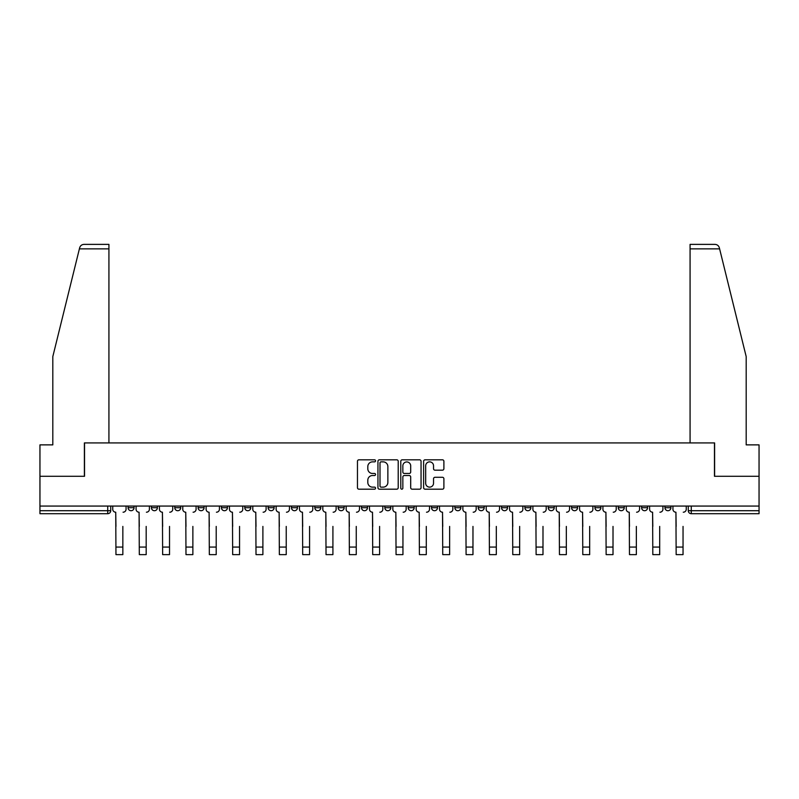 <?xml version="1.0" encoding="UTF-8"?>
<svg xmlns="http://www.w3.org/2000/svg" width="799" height="799" viewBox="0 0 799 799"><rect width="100%" height="100%" fill="white"/><g stroke="black" fill="none" stroke-linecap="round" stroke-linejoin="round"><path stroke-width="1.2" d="M375.56 460.843A1.029 1.029 0 0 0 374.531 459.815L358.931 459.815A1.468 1.468 0 0 0 357.463 461.283L357.463 487.72A1.468 1.468 0 0 0 358.931 489.188L374.531 489.188A1.029 1.029 0 0 0 375.56 488.159A1.029 1.029 0 0 0 374.531 487.13L372.514 487.13A4.704 4.704 0 0 1 367.81 482.426L367.81 480.229A4.704 4.704 0 0 1 372.514 475.525L374.531 475.525A1.029 1.029 0 0 0 375.56 474.496A1.029 1.029 0 0 0 374.531 473.467L372.514 473.467A4.704 4.704 0 0 1 367.81 468.773L367.81 466.566A4.704 4.704 0 0 1 372.514 461.872L374.531 461.872A1.029 1.029 0 0 0 375.56 460.843M594.915 507.715L594.915 506.067L594.915 507.715A2.996 2.996 0 0 0 597.902 510.711A2.996 2.996 0 0 1 594.915 507.715L600.898 507.715A2.996 2.996 0 0 1 597.902 510.711A2.996 2.996 0 0 0 600.898 507.715L600.898 506.067L600.898 507.715M384.838 506.067L384.838 507.715L390.821 507.715A2.996 2.996 0 0 1 387.825 510.711A2.996 2.996 0 0 1 384.838 507.715L384.838 506.067M314.816 506.067L314.816 507.715L320.798 507.715A2.996 2.996 0 0 1 317.802 510.711A2.996 2.996 0 0 1 314.816 507.715L314.816 506.067M268.124 506.067L268.124 507.715L274.117 507.715A2.996 2.996 0 0 1 271.121 510.711A2.996 2.996 0 0 1 268.124 507.715L268.124 506.067M244.784 506.067L244.784 507.715L250.776 507.715A2.996 2.996 0 0 1 247.78 510.711A2.996 2.996 0 0 1 244.784 507.715L244.784 506.067M198.102 506.067L198.102 507.715L204.085 507.715A2.996 2.996 0 0 1 201.098 510.711A2.996 2.996 0 0 1 198.102 507.715L198.102 506.067M442.426 470.172A1.468 1.468 0 0 0 443.894 468.703L443.894 461.283A1.468 1.468 0 0 0 442.426 459.815L425.088 459.815A1.468 1.468 0 0 0 423.62 461.283L423.62 487.72A1.468 1.468 0 0 0 425.088 489.188L442.426 489.188A1.468 1.468 0 0 0 443.894 487.72L443.894 478.761A1.468 1.468 0 0 0 442.426 477.293L435.006 477.293A1.468 1.468 0 0 0 433.537 478.761L433.537 483.205A3.925 3.925 0 0 1 429.612 487.13A3.925 3.925 0 0 1 425.677 483.205L425.677 465.797A3.925 3.925 0 0 1 429.612 461.872A3.925 3.925 0 0 1 433.537 465.797L433.537 468.703A1.468 1.468 0 0 0 435.006 470.172L442.426 470.172M79.391 248.869L79.66 247.79C80.339 245.663 81.788 244.524 84.015 244.374L108.924 244.374L108.924 248.869L79.391 248.869L52.814 356.594L52.814 444.873L39.95 444.873L39.95 476.294L84.534 476.294L84.534 442.926L714.466 442.926L714.466 476.294L759.05 476.294L759.05 506.067L39.95 506.067L39.95 510.711L110.721 510.711L110.721 506.067L110.721 510.711A2.996 2.996 0 0 1 107.735 513.697L39.95 513.697L39.95 510.711M108.924 248.869L108.924 442.926L84.384 442.926L84.384 476.294L39.95 476.294L39.95 506.067M398.212 461.283A1.468 1.468 0 0 0 396.743 459.815L379.415 459.815A1.468 1.468 0 0 0 377.947 461.283L377.947 487.72A1.468 1.468 0 0 0 379.415 489.188L396.743 489.188A1.468 1.468 0 0 0 398.212 487.72L398.212 461.283M402.257 459.815L419.585 459.815A1.468 1.468 0 0 1 421.053 461.283L421.053 487.72A1.468 1.468 0 0 1 419.585 489.188L412.164 489.188A1.468 1.468 0 0 1 410.696 487.72L410.696 476.993A1.468 1.468 0 0 0 409.228 475.525L404.314 475.525A1.468 1.468 0 0 0 402.846 476.993L402.846 488.159A1.029 1.029 0 0 1 401.817 489.188A1.029 1.029 0 0 1 400.788 488.159L400.788 461.283A1.468 1.468 0 0 1 402.257 459.815M688.279 506.067L688.279 510.711L759.05 510.711L759.05 513.697L691.265 513.697A2.996 2.996 0 0 1 688.279 510.711M759.05 506.067L759.05 510.711M664.938 506.067L664.938 507.715L670.92 507.715L670.92 506.067L670.92 507.715A2.996 2.996 0 0 1 667.924 510.711A2.996 2.996 0 0 1 664.938 507.715A2.996 2.996 0 0 0 667.924 510.711M647.58 506.067L647.58 507.715A2.996 2.996 0 0 1 644.583 510.711A2.996 2.996 0 0 1 641.597 507.715L647.58 507.715M641.597 506.067L641.597 507.715M618.256 506.067L618.256 507.715L624.239 507.715L624.239 506.067L624.239 507.715A2.996 2.996 0 0 1 621.242 510.711A2.996 2.996 0 0 1 618.256 507.715A2.996 2.996 0 0 0 621.242 510.711M571.565 506.067L571.565 507.715L577.557 507.715L577.557 506.067L577.557 507.715A2.996 2.996 0 0 1 574.561 510.711A2.996 2.996 0 0 1 571.565 507.715A2.996 2.996 0 0 0 574.561 510.711M554.216 507.715L554.216 506.067L554.216 507.715A2.996 2.996 0 0 1 551.22 510.711A2.996 2.996 0 0 1 548.224 507.715L554.216 507.715A2.996 2.996 0 0 1 551.22 510.711M548.224 506.067L548.224 507.715M530.876 506.067L530.876 507.715A2.996 2.996 0 0 1 527.879 510.711A2.996 2.996 0 0 1 524.883 507.715L530.876 507.715A2.996 2.996 0 0 1 527.879 510.711M524.883 506.067L524.883 507.715M507.525 506.067L507.525 507.715A2.996 2.996 0 0 1 504.539 510.711A2.996 2.996 0 0 1 501.542 507.715L507.525 507.715M501.542 506.067L501.542 507.715M484.184 506.067L484.184 507.715A2.996 2.996 0 0 1 481.198 510.711A2.996 2.996 0 0 1 478.202 507.715L484.184 507.715M478.202 506.067L478.202 507.715M460.843 506.067L460.843 507.715A2.996 2.996 0 0 1 457.857 510.711A2.996 2.996 0 0 1 454.861 507.715L460.843 507.715M454.861 506.067L454.861 507.715M437.502 506.067L437.502 507.715A2.996 2.996 0 0 1 434.516 510.711A2.996 2.996 0 0 1 431.52 507.715A2.996 2.996 0 0 0 434.516 510.711M431.52 506.067L431.52 507.715L437.502 507.715M414.162 506.067L414.162 507.715A2.996 2.996 0 0 1 411.175 510.711A2.996 2.996 0 0 1 408.179 507.715A2.996 2.996 0 0 0 411.175 510.711M408.179 506.067L408.179 507.715L414.162 507.715M390.821 506.067L390.821 507.715A2.996 2.996 0 0 1 387.825 510.711M367.48 506.067L367.48 507.715A2.996 2.996 0 0 1 364.484 510.711A2.996 2.996 0 0 1 361.498 507.715L367.48 507.715M361.498 506.067L361.498 507.715M344.139 506.067L344.139 507.715A2.996 2.996 0 0 1 341.143 510.711A2.996 2.996 0 0 1 338.157 507.715L344.139 507.715L344.139 506.067M338.157 506.067L338.157 507.715M320.798 506.067L320.798 507.715M297.458 506.067L297.458 507.715A2.996 2.996 0 0 1 294.461 510.711A2.996 2.996 0 0 1 291.475 507.715L297.458 507.715L297.458 506.067M291.475 506.067L291.475 507.715M274.117 506.067L274.117 507.715L274.117 506.067M250.776 507.715L250.776 506.067L250.776 507.715A2.996 2.996 0 0 1 247.78 510.711M227.435 506.067L227.435 507.715A2.996 2.996 0 0 1 224.439 510.711A2.996 2.996 0 0 1 221.443 507.715A2.996 2.996 0 0 0 224.439 510.711A2.996 2.996 0 0 0 227.435 507.715L227.435 506.067M221.443 506.067L221.443 507.715L227.435 507.715M204.085 506.067L204.085 507.715M180.744 506.067L180.744 507.715A2.996 2.996 0 0 1 177.758 510.711A2.996 2.996 0 0 1 174.761 507.715A2.996 2.996 0 0 0 177.758 510.711A2.996 2.996 0 0 0 180.744 507.715L174.761 507.715L174.761 506.067M151.42 506.067L151.42 507.715L157.403 507.715L157.403 506.067L157.403 507.715A2.996 2.996 0 0 1 154.417 510.711A2.996 2.996 0 0 1 151.42 507.715A2.996 2.996 0 0 0 154.417 510.711M128.08 506.067L128.08 507.715L134.062 507.715L134.062 506.067L134.062 507.715A2.996 2.996 0 0 1 131.076 510.711A2.996 2.996 0 0 1 128.08 507.715A2.996 2.996 0 0 0 131.076 510.711M107.735 506.067L107.735 513.697A2.996 2.996 0 0 0 110.721 510.711M381.033 461.872A1.029 1.029 0 0 0 380.004 462.901L380.004 486.102A1.029 1.029 0 0 0 381.033 487.13L383.16 487.13A4.704 4.704 0 0 0 387.865 482.426L387.865 466.566A4.704 4.704 0 0 0 383.16 461.872L381.033 461.872M410.696 465.867A3.925 3.925 0 0 0 406.771 461.942A3.925 3.925 0 0 0 402.846 465.867L402.846 471.999A1.468 1.468 0 0 0 404.314 473.467L409.228 473.467A1.468 1.468 0 0 0 410.696 471.999L410.696 465.867M112.739 509.213L112.739 506.067L112.739 509.213A2.996 2.996 0 0 0 115.735 512.209L115.955 526.421M115.735 512.209L115.955 554.626L122.846 554.626L122.846 526.421M126.062 509.213L126.062 506.067L126.062 509.213A2.996 2.996 0 0 1 123.066 512.209M122.846 554.626L115.955 554.626M136.08 509.213L136.08 506.067L136.08 509.213A2.996 2.996 0 0 0 139.076 512.209L139.306 526.421M139.076 512.209L139.306 554.626L146.187 554.626L146.187 526.421M149.403 509.213L149.403 506.067L149.403 509.213A2.996 2.996 0 0 1 146.407 512.209M159.43 509.213L159.43 506.067L159.43 509.213A2.996 2.996 0 0 0 162.417 512.209L162.646 526.421M162.417 512.209L162.646 554.626L169.528 554.626L169.528 526.421M172.744 509.213L172.744 506.067L172.744 509.213A2.996 2.996 0 0 1 169.748 512.209M79.66 247.79C80.07 246.581 80.07 246.581 79.66 247.79M719.609 248.869L719.34 247.79C718.93 246.581 718.93 246.581 719.34 247.79C718.93 246.581 718.93 246.581 719.34 247.79C718.661 245.663 717.212 244.524 714.985 244.374L690.076 244.374L690.076 442.926L714.616 442.926L714.616 476.294L759.05 476.294L759.05 444.873L746.186 444.873L746.186 356.594L719.609 248.869L690.076 248.869M146.187 554.626L139.306 554.626M169.528 554.626L162.646 554.626M182.771 509.213L182.771 506.067L182.771 509.213A2.996 2.996 0 0 0 185.758 512.209L185.987 526.421M185.758 512.209L185.987 554.626L192.869 554.626L192.869 526.421M196.085 509.213L196.085 506.067L196.085 509.213A2.996 2.996 0 0 1 193.088 512.209M206.112 509.213L206.112 506.067L206.112 509.213A2.996 2.996 0 0 0 209.098 512.209L209.328 526.421M209.098 512.209L209.328 554.626L216.209 554.626L216.209 526.421M219.425 509.213L219.425 506.067L219.425 509.213A2.996 2.996 0 0 1 216.429 512.209M229.453 509.213L229.453 506.067L229.453 509.213A2.996 2.996 0 0 0 232.439 512.209L232.669 526.421M232.439 512.209L232.669 554.626L239.55 554.626L239.55 526.421M242.766 509.213L242.766 506.067L242.766 509.213A2.996 2.996 0 0 1 239.77 512.209M192.869 554.626L185.987 554.626M216.209 554.626L209.328 554.626M239.55 554.626L232.669 554.626M252.794 509.213L252.794 506.067L252.794 509.213A2.996 2.996 0 0 0 255.78 512.209L256.01 526.421M255.78 512.209L256.01 554.626L262.891 554.626L262.891 526.421M266.107 509.213L266.107 506.067L266.107 509.213A2.996 2.996 0 0 1 263.121 512.209M262.891 554.626L256.01 554.626M276.134 509.213L276.134 506.067L276.134 509.213A2.996 2.996 0 0 0 279.131 512.209L279.35 526.421M279.131 512.209L279.35 554.626L286.232 554.626L286.232 526.421M289.448 509.213L289.448 506.067L289.448 509.213A2.996 2.996 0 0 1 286.461 512.209M286.232 554.626L279.35 554.626M299.475 509.213L299.475 506.067L299.475 509.213A2.996 2.996 0 0 0 302.471 512.209L302.691 526.421M302.471 512.209L302.691 554.626L309.573 554.626L309.573 526.421M312.789 509.213L312.789 506.067L312.789 509.213A2.996 2.996 0 0 1 309.802 512.209M309.573 554.626L302.691 554.626M322.816 509.213L322.816 506.067L322.816 509.213A2.996 2.996 0 0 0 325.812 512.209L326.032 526.421M325.812 512.209L326.032 554.626L332.913 554.626L332.913 526.421M336.129 509.213L336.129 506.067L336.129 509.213A2.996 2.996 0 0 1 333.143 512.209M332.913 554.626L326.032 554.626M346.157 509.213L346.157 506.067L346.157 509.213A2.996 2.996 0 0 0 349.153 512.209L349.373 526.421M349.153 512.209L349.373 554.626L356.254 554.626L356.254 526.421M359.48 509.213L359.48 506.067L359.48 509.213A2.996 2.996 0 0 1 356.484 512.209M356.254 554.626L349.373 554.626M369.498 509.213L369.498 506.067L369.498 509.213A2.996 2.996 0 0 0 372.494 512.209L372.714 526.421M372.494 512.209L372.714 554.626L379.595 554.626L379.595 526.421M382.821 509.213L382.821 506.067L382.821 509.213A2.996 2.996 0 0 1 379.825 512.209M379.595 554.626L372.714 554.626M392.838 509.213L392.838 506.067L392.838 509.213A2.996 2.996 0 0 0 395.835 512.209L396.054 526.421M395.835 512.209L396.054 554.626L402.946 554.626L402.946 526.421M406.162 509.213L406.162 506.067L406.162 509.213A2.996 2.996 0 0 1 403.165 512.209M402.946 554.626L396.054 554.626M416.179 509.213L416.179 506.067L416.179 509.213A2.996 2.996 0 0 0 419.175 512.209L419.405 526.421M419.175 512.209L419.405 554.626L426.286 554.626L426.286 526.421M429.502 509.213L429.502 506.067L429.502 509.213A2.996 2.996 0 0 1 426.506 512.209M426.286 554.626L419.405 554.626M439.52 509.213L439.52 506.067L439.52 509.213A2.996 2.996 0 0 0 442.516 512.209L442.746 526.421M442.516 512.209L442.746 554.626L449.627 554.626L449.627 526.421M452.843 509.213L452.843 506.067L452.843 509.213A2.996 2.996 0 0 1 449.847 512.209M449.627 554.626L442.746 554.626M462.871 509.213L462.871 506.067L462.871 509.213A2.996 2.996 0 0 0 465.857 512.209L466.087 526.421M465.857 512.209L466.087 554.626L472.968 554.626L472.968 526.421M476.184 509.213L476.184 506.067L476.184 509.213A2.996 2.996 0 0 1 473.188 512.209M472.968 554.626L466.087 554.626M486.211 509.213L486.211 506.067L486.211 509.213A2.996 2.996 0 0 0 489.198 512.209L489.427 526.421M489.198 512.209L489.427 554.626L496.309 554.626L496.309 526.421M499.525 509.213L499.525 506.067L499.525 509.213A2.996 2.996 0 0 1 496.529 512.209M496.309 554.626L489.427 554.626M509.552 509.213L509.552 506.067L509.552 509.213A2.996 2.996 0 0 0 512.539 512.209L512.768 526.421M512.539 512.209L512.768 554.626L519.65 554.626L519.65 526.421M522.866 509.213L522.866 506.067L522.866 509.213A2.996 2.996 0 0 1 519.869 512.209M519.65 554.626L512.768 554.626M532.893 509.213L532.893 506.067L532.893 509.213A2.996 2.996 0 0 0 535.879 512.209L536.109 526.421M535.879 512.209L536.109 554.626L542.99 554.626L542.99 526.421M546.206 509.213L546.206 506.067L546.206 509.213A2.996 2.996 0 0 1 543.22 512.209M542.99 554.626L536.109 554.626M556.234 509.213L556.234 506.067L556.234 509.213A2.996 2.996 0 0 0 559.23 512.209L559.45 526.421M559.23 512.209L559.45 554.626L566.331 554.626L566.331 526.421M569.547 509.213L569.547 506.067L569.547 509.213A2.996 2.996 0 0 1 566.561 512.209M566.331 554.626L559.45 554.626M579.575 509.213L579.575 506.067L579.575 509.213A2.996 2.996 0 0 0 582.571 512.209L582.791 526.421M582.571 512.209L582.791 554.626L589.672 554.626L589.672 526.421M592.888 509.213L592.888 506.067L592.888 509.213A2.996 2.996 0 0 1 589.902 512.209M589.672 554.626L582.791 554.626M602.915 509.213L602.915 506.067L602.915 509.213A2.996 2.996 0 0 0 605.912 512.209L606.131 526.421M605.912 512.209L606.131 554.626L613.013 554.626L613.013 526.421M616.229 509.213L616.229 506.067L616.229 509.213A2.996 2.996 0 0 1 613.242 512.209M613.013 554.626L606.131 554.626M626.256 509.213L626.256 506.067L626.256 509.213A2.996 2.996 0 0 0 629.252 512.209L629.472 526.421M629.252 512.209L629.472 554.626L636.354 554.626L636.354 526.421M639.57 509.213L639.57 506.067L639.57 509.213A2.996 2.996 0 0 1 636.583 512.209M636.354 554.626L629.472 554.626M649.597 509.213L649.597 506.067L649.597 509.213A2.996 2.996 0 0 0 652.593 512.209L652.813 526.421M652.593 512.209L652.813 554.626L659.694 554.626L659.694 526.421M662.92 509.213L662.92 506.067L662.92 509.213A2.996 2.996 0 0 1 659.924 512.209M659.694 554.626L652.813 554.626M672.938 509.213L672.938 506.067L672.938 509.213A2.996 2.996 0 0 0 675.934 512.209L676.154 526.421M675.934 512.209L676.154 554.626L683.045 554.626L683.045 526.421M686.261 509.213L686.261 506.067L686.261 509.213A2.996 2.996 0 0 1 683.265 512.209M683.045 554.626L676.154 554.626M691.265 506.067L691.265 513.697M122.846 547.065L115.955 547.065M146.187 547.065L139.306 547.065M169.528 547.065L162.646 547.065M192.869 547.065L185.987 547.065M216.209 547.065L209.328 547.065M239.55 547.065L232.669 547.065M262.891 547.065L256.01 547.065M286.232 547.065L279.35 547.065M309.573 547.065L302.691 547.065M332.913 547.065L326.032 547.065M356.254 547.065L349.373 547.065M379.595 547.065L372.714 547.065M402.946 547.065L396.054 547.065M426.286 547.065L419.405 547.065M449.627 547.065L442.746 547.065M472.968 547.065L466.087 547.065M496.309 547.065L489.427 547.065M519.65 547.065L512.768 547.065M542.99 547.065L536.109 547.065M566.331 547.065L559.45 547.065M589.672 547.065L582.791 547.065M613.013 547.065L606.131 547.065M636.354 547.065L629.472 547.065M659.694 547.065L652.813 547.065M683.045 547.065L676.154 547.065"/></g></svg>
